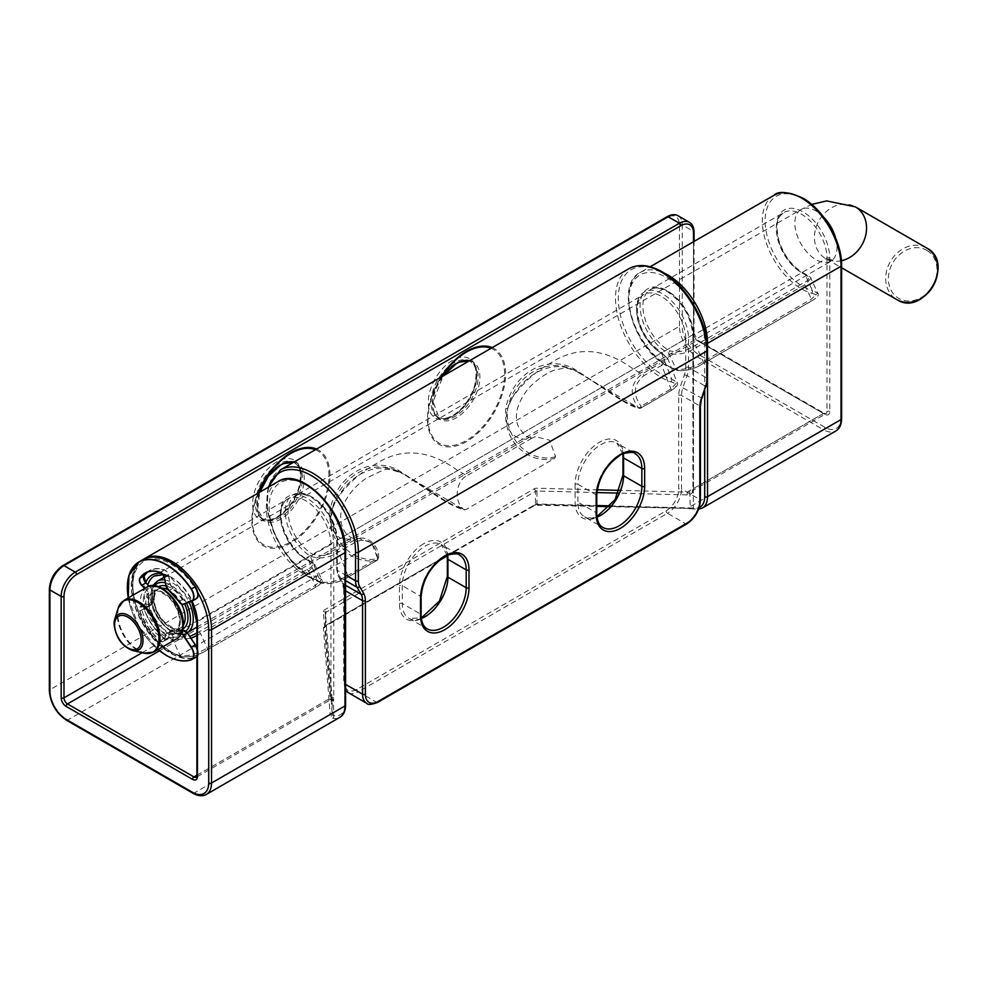 <?xml version="1.0" encoding="UTF-8"?>
<svg xmlns="http://www.w3.org/2000/svg" width="987" height="987" viewBox="0 0 987 987"><rect width="100%" height="100%" fill="white"/><g stroke="black" fill="none" stroke-linecap="round" stroke-linejoin="round"><path stroke-width="0.74" stroke-dasharray="4.93 3.7" d="M574.113 368.891A1.986 0.876 114.3 0 0 574.298 370.236C549.845 358.429 518.52 376.479 507.737 408.655C514.535 375.097 547.205 356.245 574.298 370.236L638.577 407.902A1.986 1.851 106.1 0 0 639.243 408.273A1.986 1.851 106.1 0 0 639.255 408.285A1.986 1.851 106.1 0 0 640.477 408.186C636.208 407.199 630.051 404.473 622.007 400.006L574.113 368.891C546.44 353.864 512.561 373.357 505.788 408.347C504.271 429.308 511.5 444.718 527.49 454.575C535.879 459.424 544.935 460.695 554.632 458.375L465.58 509.785C461.361 508.934 454.958 506.146 446.371 501.408L398.477 470.293C370.841 455.241 336.912 474.796 330.139 509.748C328.622 530.71 335.851 546.119 351.841 555.989C359.724 560.53 368.188 561.924 377.219 560.172A1.986 1.098 78.5 0 0 377.688 558.654A1.986 1.098 78.5 0 0 377.676 558.531C353.839 564.354 327.758 539.21 332.101 510.057C338.923 476.499 371.581 457.635 398.662 471.638C374.184 459.843 342.834 477.918 332.101 510.057A1.986 0.691 -170.9 0 1 330.139 509.748M554.632 458.375L555.582 456.636L549.537 440.116L535.299 436.71L531.894 438.179C526.108 439.869 520.865 439.4 516.152 436.785C501.914 428.802 504.888 406.36 515.054 393.986C525.331 380.711 537.064 370.483 550.277 363.278C574.594 347.029 602.675 346.499 633.333 369.126L642.068 373.962C630.311 383.499 629.138 394.812 638.577 407.902A1.986 0.901 -46.8 0 0 638.614 407.915A1.986 0.901 -46.8 0 0 641.019 406.249L670.975 388.952L677.119 382.302L671.765 379.168A62.6 36.137 60 0 1 662.573 374.961A62.6 36.137 60 0 1 618.306 298.308A62.6 36.137 60 0 1 662.573 272.745A62.6 36.137 60 0 1 706.828 349.41L706.828 378.033L688.556 367.485L688.556 338.862A36.766 21.22 -120 0 0 662.906 294.04A36.766 21.22 -120 0 0 636.578 308.08A36.766 21.22 -120 0 0 661.561 353.272L667.668 358.33L661.697 365.4A1.986 1.147 -120 0 0 660.488 363.907A1.986 1.147 -120 0 0 659.834 363.709C666.891 360.255 667.323 356.702 661.13 353.075L660.217 352.495A34.779 20.073 60 0 1 638.268 321.811A34.779 20.073 60 0 1 643.771 294.558A34.779 20.073 60 0 1 661.167 296.273A34.779 20.073 60 0 1 685.755 338.862L337.283 540.049A34.779 20.073 -120 0 0 312.694 497.46A34.779 20.073 -120 0 0 295.298 495.745A34.779 20.073 -120 0 0 289.796 522.999A34.779 20.073 -120 0 0 311.744 553.682L312.719 554.238C320.948 556.68 328.918 555.36 336.653 550.302L354.419 540.037L340.515 538.186C326.265 530.204 329.251 507.737 339.417 495.375C349.694 482.112 361.427 471.885 374.628 464.68C398.982 448.431 427.05 447.913 457.697 470.528L466.925 475.685C456.265 480.57 453.193 501.051 463.865 509.588L465.58 509.785L463.865 509.588L403.856 474.216L436.464 495.955C448.715 503.814 458.054 508.465 464.495 509.921M347.264 577.469A1.986 1.147 -120 0 0 347.572 577.383C338.8 582.7 330.028 584.588 321.268 583.046L321.268 583.046A1.986 1.357 -71.6 0 0 322.181 582.922C330.374 584.39 338.726 582.577 347.264 577.469L377.219 560.172A1.986 1.147 -120 0 0 377.54 560.085A1.986 1.147 -120 0 0 377.959 559.173A1.986 1.147 -120 0 0 377.762 558.235L378.539 558.395L377.676 558.531L371.605 542.727L358.503 538.408C355.628 539.408 352.359 538.594 348.695 536.003C340.293 529.377 339.17 514.782 342.292 508.219C346.116 496.856 354.111 486.838 366.276 478.164L382.253 470.528C385.312 468.146 392.505 469.368 403.831 474.204L403.856 474.216M628.867 268.735A64.587 37.284 -120 0 0 618.972 320.491A64.587 37.284 -120 0 0 661.167 377.404A64.587 37.284 -120 0 0 670.654 381.735C677.724 383.857 677.65 386.916 670.444 390.889A1.986 1.147 -120 0 0 670.753 390.79A1.986 1.147 -120 0 0 670.975 388.952L661.697 365.4L643.931 375.652A1.986 1.147 -120 0 0 642.722 374.159A1.986 1.147 -120 0 0 642.068 373.962L659.834 363.709M670.654 381.735A1.986 1.357 108.4 0 0 671.765 379.168L661.561 353.272A1.986 1.098 121.9 0 0 661.204 352.396A1.986 1.098 121.9 0 0 660.217 352.495M356.282 541.727A1.986 1.147 -120 0 0 355.073 540.234A1.986 1.147 -120 0 0 354.419 540.037L358.503 538.408C369.212 535.768 379.847 547.477 378.539 558.395A1.986 1.986 0 0 1 377.54 560.085L347.584 577.383A1.986 1.147 -120 0 0 347.794 575.532L377.762 558.235C375.405 542.924 368.25 537.422 356.282 541.727L338.516 551.992C329.029 558.025 319.628 559.395 310.288 556.088A1.986 1.098 -58.1 0 1 311.744 553.682M531.894 438.179L466.925 475.685M268.032 487.393L267.292 510.908L275.731 537.459L291.609 561.689L311.695 578.69L321.268 583.046A1.986 1.357 -71.6 0 1 320.491 581.972C329.448 583.218 338.553 581.072 347.794 575.532L338.516 551.992A1.986 1.147 -120 0 0 337.307 550.487A1.986 1.147 -120 0 0 336.653 550.302M398.477 470.293A1.986 0.876 -65.7 0 0 398.662 471.638L403.831 474.204M555.582 456.636C530.981 464.26 503.345 438.833 507.737 408.655A1.986 0.691 9.1 0 1 505.788 408.347M773.857 195.364A55.642 32.127 -120 0 0 765.32 239.94A55.642 32.127 -120 0 0 801.678 288.969A55.642 32.127 -120 0 0 811.437 293.188A1.986 1.394 105.7 0 0 812.498 290.61A53.656 30.979 60 0 1 803.085 286.538A53.656 30.979 60 0 1 765.147 220.829A53.656 30.979 60 0 1 803.085 198.93A53.656 30.979 60 0 1 841.023 264.639L841.023 417.97A22.849 13.189 60 0 1 824.861 427.297L698.401 354.284A22.849 13.189 60 0 1 682.239 326.29L682.239 224.888L693.479 231.377L693.479 332.779A6.958 4.01 -120 0 0 698.401 341.305L824.861 414.318A6.958 4.01 -120 0 0 829.783 411.48L829.783 258.15A37.753 21.8 -120 0 0 803.085 211.909A37.753 21.8 -120 0 0 776.387 227.318A37.753 21.8 -120 0 0 803.085 273.559A37.753 21.8 -120 0 0 805.108 274.645L810.932 278.408L804.738 284.787L696.538 347.251C687.199 353.383 677.958 355.419 668.804 353.334A1.986 1.234 -63.9 0 1 670.111 350.841C678.303 352.951 686.483 351.249 694.638 345.758L802.838 283.281C810.302 279.765 810.561 276.594 803.591 273.769A35.766 20.653 60 0 1 801.678 272.745A35.766 20.653 60 0 1 778.311 241.235A35.766 20.653 60 0 1 783.789 212.563A35.766 20.653 60 0 1 801.678 214.339A35.766 20.653 60 0 1 826.97 258.15L826.97 411.48A4.972 2.862 60 0 1 825.934 413.75A4.972 2.862 60 0 1 823.454 413.504L696.995 340.49A4.972 2.862 60 0 1 693.479 334.408L693.479 241.766M811.437 293.188C818.482 294.743 818.346 297.42 811.018 301.208L702.83 363.685C694.317 369.015 686.027 371.211 677.946 370.261A1.986 1.394 -74.3 0 1 677.057 370.396L677.057 370.396A1.986 1.394 -74.3 0 1 676.194 369.298C684.99 369.915 693.984 367.349 703.176 361.575L811.376 299.11L817.717 293.053L812.498 290.61L805.108 274.645A1.986 1.234 116.1 0 0 804.578 273.67A1.986 1.234 116.1 0 0 803.591 273.769M197.795 592.644A53.656 30.979 -120 0 0 170.776 563.984A53.656 30.979 -120 0 0 132.838 585.883A53.656 30.979 -120 0 0 170.776 651.605A53.656 30.979 -120 0 0 180.189 655.664C188.973 656.281 197.968 653.715 207.171 647.953L315.359 585.476L321.7 579.418L316.482 576.976A1.986 1.394 -74.3 0 1 315.433 579.554C322.478 581.109 322.33 583.786 315.013 587.586L206.814 650.051C198.301 655.393 190.01 657.576 181.941 656.626A55.642 32.127 60 0 1 172.182 652.407A55.642 32.127 60 0 1 135.824 603.378A55.642 32.127 60 0 1 144.361 558.79C118.539 570.819 137.464 634.986 171.183 652.506L181.053 656.762A1.986 1.394 105.7 0 0 181.941 656.626M704.718 390.383L704.718 343.328A53.656 30.979 -120 0 0 666.78 277.618A53.656 30.979 -120 0 0 628.842 299.517A53.656 30.979 -120 0 0 666.78 365.227A53.656 30.979 -120 0 0 676.194 369.298L668.804 353.334A37.753 21.8 60 0 1 666.78 352.248A37.753 21.8 60 0 1 640.082 306.007A37.753 21.8 60 0 1 666.78 290.597A37.753 21.8 60 0 1 693.479 336.838L693.479 490.169A6.958 4.01 60 0 1 693.281 491.674L690.147 494.684L687.162 494.906L687.26 492.131L693.33 489.614A4.972 2.862 -120 0 0 693.479 488.54L826.97 411.48A1.986 1.147 0 0 1 829.783 411.48M692.245 490.934L692.973 490.317A1.986 1.493 -143 0 0 692.603 490.638L825.934 413.75L824.453 413.405A1.986 1.147 120 0 0 823.454 413.504L687.26 492.131L619.774 490.379M702.386 508.021A24.835 14.336 60 0 1 695.267 508.91L687.199 508.724L687.162 507.886L693.442 507.935A22.849 13.189 -120 0 0 699.191 507.515M196.894 633.099L306.821 569.659C314.298 566.131 314.545 562.96 307.586 560.147A1.986 1.234 -63.9 0 1 308.561 560.036A1.986 1.234 -63.9 0 1 309.091 561.011L314.927 564.786L308.734 571.152L196.894 635.591M147.877 584.847A35.766 20.653 -120 0 0 172.182 636.183A35.766 20.653 -120 0 0 174.094 637.207L189.738 636.418M329.843 699.561L330.522 699.573L329.843 699.561A1.986 1.851 -6.8 0 1 332.261 701.128L330.127 700.005L196.438 777.188A4.972 2.862 -120 0 0 197.474 774.906L197.474 621.588L330.953 544.516L330.953 697.846A4.972 2.862 60 0 1 330.805 698.919L329.843 699.561L330.151 698.302A1.986 1.616 -4.5 0 1 332.138 699.882L332.274 701.301L333.557 699.351A6.958 4.01 -120 0 0 333.766 697.846L333.766 544.516A37.753 21.8 -120 0 0 306.389 497.892A37.753 21.8 -120 0 0 280.407 515.263A37.753 21.8 -120 0 0 309.091 561.011L316.482 576.976A53.656 30.979 60 0 1 269.661 514.795A53.656 30.979 60 0 1 303.897 483.618A53.656 30.979 60 0 1 345.006 551.005L345.006 704.336A22.849 13.189 60 0 1 333.729 715.612L332.274 714.489A1.986 1.703 -5 0 1 330.423 716.241L332.742 718.215A24.835 14.336 -120 0 0 339.861 717.327M332.138 712.861L325.377 626.153L325.377 613.174A1.986 1.616 175.5 0 0 325.377 613.063L332.261 701.128A1.986 1.851 -6.8 0 1 332.274 701.301L332.138 712.861A1.986 1.616 -4.5 0 1 330.151 714.526L330.423 716.241M693.479 490.169A1.986 1.147 180 0 1 692.899 489.355L692.775 490.28A1.986 1.431 -163.1 0 1 692.775 490.28A1.986 1.431 -163.1 0 0 693.281 491.674L693.442 507.935A1.986 1.443 -78 0 0 694.429 509.058L698.562 509.28M332.742 718.215A1.986 1.443 -78 0 0 333.729 715.612L333.557 699.351A1.986 1.431 -163.1 0 0 330.805 698.919M190.972 638.281L172.799 639.699A37.753 21.8 60 0 1 170.776 638.626A37.753 21.8 60 0 1 145.718 582.663M306.821 569.659A1.986 1.147 60 0 1 307.599 569.832A1.986 1.147 60 0 1 308.734 571.152L315.359 585.476A1.986 1.147 60 0 1 315.223 587.499C321.231 583.897 323.391 581.207 321.7 579.418L314.927 564.774M693.479 336.838A1.986 1.147 180 0 1 692.899 336.024L692.899 489.355A1.986 1.147 180 0 1 693.479 488.54L693.479 335.21A35.766 20.653 -120 0 0 668.187 291.412A35.766 20.653 -120 0 0 650.297 289.635L783.789 212.563C779.656 216.412 774.437 218.509 778.657 239.619C783.32 254.473 791.327 265.478 802.665 272.646L804.578 273.67C809.254 276.163 811.376 277.742 810.944 278.42L817.717 293.053C819.518 294.866 817.359 297.556 811.228 301.134L811.228 301.134A1.986 1.147 -120 0 0 811.376 299.11L804.738 284.787A1.986 1.147 -120 0 0 803.603 283.466A1.986 1.147 -120 0 0 802.838 283.281M333.729 700.659A4.972 2.862 180 0 1 333.31 700.388A1.986 1.641 -147 0 0 330.522 699.573M693.33 489.614A1.986 1.431 -163.1 0 0 692.775 490.28L692.603 490.638A1.986 1.493 -143 0 0 692.973 492.747A4.972 2.862 180 0 1 693.442 492.982M174.094 637.207A1.986 1.234 116.1 0 0 172.799 639.699L180.189 655.664A1.986 1.394 105.7 0 0 181.053 656.762C191.231 657.367 199.88 655.097 207.023 649.977A1.986 1.147 60 0 1 206.814 650.051M695.267 508.91A1.986 1.443 -78 0 1 694.429 509.058L690.308 508.712L689.79 491.748M690.369 508.428L609.83 506.713M166.692 655.578A55.642 32.127 60 0 1 127.36 587.512M128.285 597.912A55.445 32.003 -120 0 0 158.093 649.532M181.287 603.945A4.972 2.862 60 0 1 178.931 601.539A25.835 14.916 -120 0 0 169.024 590.571A4.972 2.862 60 0 1 166.063 585.846L164.471 577.716A4.972 2.862 -120 0 0 160.992 572.657M178.894 601.564L182.866 599.269A4.972 2.862 -120 0 0 185.211 601.675A4.972 2.862 -120 0 0 187.407 602.045L183.471 604.315A4.972 2.862 60 0 1 183.422 604.34M181.386 633.58A4.775 2.751 -120 0 0 178.881 633.123A26.032 15.027 60 0 1 168.9 632.655A4.775 2.751 -120 0 0 166.063 633.913L164.459 640.193A5.169 2.986 60 0 1 160.918 641.328A5.169 2.986 60 0 1 160.153 640.785A42.922 24.786 60 0 1 139.759 611.187A5.169 2.986 60 0 1 141.709 606.388L146.36 607.079A4.775 2.751 -120 0 0 148.494 603.908A26.032 15.027 60 0 1 148.494 595.692A4.775 2.751 -120 0 0 146.36 590.066L144.731 588.412M182.459 630.779A25.835 14.916 60 0 1 172.959 630.138A4.972 2.862 -120 0 0 170.924 630.113A4.972 2.862 -120 0 0 169.998 631.446L168.407 637.725A4.972 2.862 60 0 1 167.482 639.058A4.972 2.862 60 0 1 165.002 638.811A4.972 2.862 60 0 1 164.261 638.293A42.725 24.663 60 0 1 143.954 608.831A4.972 2.862 60 0 1 144.571 604.426A4.972 2.862 60 0 1 145.829 604.217L141.894 606.487A4.972 2.862 -120 0 0 140.635 606.697A4.972 2.862 -120 0 0 140.018 611.101A42.725 24.663 -120 0 0 160.326 640.563A4.972 2.862 -120 0 0 161.066 641.081A4.972 2.862 -120 0 0 163.546 641.328A4.972 2.862 -120 0 0 164.471 639.995L166.063 633.716A4.972 2.862 60 0 1 166.988 632.383A4.972 2.862 60 0 1 169.024 632.408A25.835 14.916 -120 0 0 178.931 632.877A4.972 2.862 60 0 1 181.509 633.321M149.173 586.204L150.579 587.623A4.775 2.751 60 0 1 152.714 593.261A26.032 15.027 -120 0 0 152.714 601.465A4.775 2.751 60 0 1 150.579 604.636L145.916 603.958A5.169 2.986 -120 0 0 143.966 608.757A42.922 24.786 -120 0 0 164.373 638.355L160.153 640.785M197.893 652.629A9.734 5.626 60 0 1 195.315 657.256A55.445 32.003 60 0 1 170.776 653.061A55.445 32.003 60 0 1 131.567 585.155A55.445 32.003 60 0 1 170.776 562.528M142.807 559.691A55.642 32.127 -120 0 0 134.281 604.278A55.642 32.127 -120 0 0 170.628 653.308A55.642 32.127 -120 0 0 195.266 657.515L191.33 659.797A55.642 32.127 60 0 1 191.281 659.809M197.893 594.433A9.734 5.626 60 0 1 195.315 599.072L187.468 601.786A4.775 2.751 60 0 1 185.359 601.428A4.775 2.751 60 0 1 183.101 599.121A26.032 15.027 -120 0 0 173.12 588.067A4.775 2.751 60 0 1 170.282 583.527L168.678 575.396A5.169 2.986 -120 0 0 164.373 569.832A42.922 24.786 -120 0 0 143.966 575.877A5.169 2.986 -120 0 0 143.547 577.691M145.336 573.151L147.396 572.164A42.725 24.663 60 0 1 149.271 570.868A42.725 24.663 60 0 1 164.261 570.091A4.972 2.862 60 0 1 168.407 575.446L169.998 583.576A4.972 2.862 -120 0 0 172.959 588.289A25.835 14.916 60 0 1 182.866 599.269L183.101 599.121M164.373 638.355A5.169 2.986 -120 0 0 165.137 638.897A5.169 2.986 -120 0 0 168.678 637.762L170.282 631.483A4.775 2.751 60 0 1 173.12 630.224A26.032 15.027 -120 0 0 183.101 630.693A4.775 2.751 60 0 1 185.285 630.952M168.678 637.762L164.459 640.193M187.468 601.786L195.253 599.331L191.281 601.614M173.12 588.067L169.024 590.571M170.282 583.527L166.063 585.846M168.678 575.396L164.471 577.716M164.373 569.832L160.326 572.361A42.725 24.663 -120 0 0 160.165 572.312M145.916 603.958L150.493 604.908A4.972 2.862 -120 0 0 151.751 604.698A4.972 2.862 -120 0 0 152.714 601.601A25.835 14.916 60 0 1 152.714 593.458A4.972 2.862 -120 0 0 150.493 587.586L146.557 589.856A4.972 2.862 60 0 1 148.778 595.729A25.835 14.916 -120 0 0 148.778 603.871A4.972 2.862 60 0 1 147.816 606.968A4.972 2.862 60 0 1 146.557 607.178L141.709 606.388M148.494 595.692L152.763 593.384C153.651 593.569 152.923 591.632 150.579 587.573L149.123 586.216M144.978 588.264L146.36 590.066M152.714 601.465L148.494 603.908M150.579 604.636L146.36 607.079M143.966 608.757L139.759 611.187M170.282 631.483L166.063 633.913M173.12 630.224L168.9 632.655M182.447 630.841L178.881 633.123M183.101 630.693L170.924 630.113L166.013 633.79L163.546 641.328L167.482 639.058L164.348 638.281C155.317 630.607 148.543 620.761 144.016 608.769L144.571 604.426L140.635 606.697L146.471 607.19L151.751 604.698L152.763 601.515L152.714 593.261M149.21 586.192L150.579 587.623M575.1 484.284L575.1 502.124A34.274 19.789 120 0 0 599.331 516.127A34.274 19.789 120 0 0 623.574 474.142L623.574 456.29A34.274 19.789 120 0 0 599.331 442.299A34.274 19.789 120 0 0 575.1 484.284A1.986 1.147 180 0 1 577.913 484.284A32.287 18.642 -60 0 1 600.738 444.73A32.287 18.642 -60 0 1 616.887 443.138A32.287 18.642 -60 0 1 623.266 453.773M423.694 543.701A34.274 19.789 120 0 0 399.451 585.686L399.451 603.538A34.274 19.789 120 0 0 423.694 617.529A34.274 19.789 120 0 0 447.938 575.544L447.938 557.704A34.274 19.789 120 0 0 423.694 543.701M421.35 618.528A32.287 18.642 -60 0 1 408.951 618.318A32.287 18.642 -60 0 1 402.264 603.538L402.264 585.686A32.287 18.642 -60 0 1 425.101 546.144A32.287 18.642 -60 0 1 441.251 544.54A32.287 18.642 -60 0 1 447.629 555.175M447.173 555.36L441.251 544.54L459.51 555.089A32.287 18.642 120 0 0 443.373 556.68A32.287 18.642 120 0 0 420.536 596.234L402.264 585.686A1.986 1.147 0 0 0 399.451 585.686M622.822 453.958L616.887 443.138L635.159 453.675A32.287 18.642 120 0 0 619.009 455.278A32.287 18.642 120 0 0 596.173 494.832L596.173 512.672A32.287 18.642 120 0 0 602.86 527.453L584.6 516.917A32.287 18.642 -60 0 1 577.913 502.124L596.173 512.672A1.986 1.147 180 0 1 596.753 513.487M596.753 495.634A1.986 1.147 0 0 0 596.173 494.832L577.913 484.284L577.913 502.124A1.986 1.147 0 0 0 575.1 502.124M421.116 597.049A1.986 1.147 0 0 0 420.536 596.234L420.536 614.087A32.287 18.642 120 0 0 427.223 628.867L408.951 618.318L421.289 618.047M322.181 582.922A64.587 37.284 60 0 1 312.694 578.592A64.587 37.284 60 0 1 270.5 521.679A64.587 37.284 60 0 1 280.394 469.923M269.13 486.764A62.6 36.137 -120 0 0 311.287 577.777A62.6 36.137 -120 0 0 320.491 581.972L310.288 556.088A36.766 21.22 60 0 1 285.292 511.081A36.766 21.22 60 0 1 311.287 496.646A36.766 21.22 60 0 1 337.283 541.678A1.986 1.147 180 0 1 336.703 540.864A1.986 1.147 180 0 1 337.283 540.049L337.283 568.672A17.889 10.326 -60 0 0 338.615 574.434L342.674 581.466A21.862 12.621 120 0 1 344.303 588.499L344.303 682.029A17.889 10.326 -60 0 0 356.949 689.321L666.077 510.847A17.889 10.326 -60 0 0 678.723 488.947L678.723 395.429A21.862 12.621 120 0 1 680.364 386.509L684.423 374.789A17.889 10.326 -60 0 0 685.755 367.485L685.755 338.862A1.986 1.147 0 0 1 688.556 338.862M670.444 390.889L640.477 408.186A1.986 1.147 60 0 0 640.797 408.087A1.986 1.147 60 0 0 641.205 407.187A1.986 1.147 60 0 0 641.019 406.249C632.655 394.368 633.629 384.165 643.931 375.652M377.614 702.399A1.986 1.147 60 0 1 376.627 702.3L358.355 691.764L667.483 513.289L685.755 523.826L376.627 702.3A19.876 11.474 -60 0 1 366.683 703.287M337.283 541.678L337.283 570.301L345.586 575.1M345.586 580.64L338.763 576.692L342.822 583.724L345.586 585.328M345.586 590.868L344.303 590.127L344.303 683.646L345.586 684.386M678.723 395.429A1.986 1.147 0 0 1 681.536 395.429L699.808 405.978L699.808 499.496L681.536 488.947L681.536 395.429A19.876 11.474 -60 0 1 683.016 387.311L687.075 375.603L705.347 386.139L701.288 397.86L680.364 386.509M596.999 517.114A32.287 18.642 -60 0 1 584.6 516.917L591.731 518.126L596.938 516.633M399.451 603.538A1.986 1.147 180 0 1 402.264 603.538L420.536 614.087A1.986 1.147 180 0 1 421.116 614.889M337.283 568.672A1.986 1.147 180 0 0 336.703 569.487A1.986 1.147 180 0 0 337.283 570.301A19.876 11.474 120 0 0 338.763 576.692A1.986 1.542 150 0 1 338.294 576.235L342.353 583.268A1.986 1.542 150 0 0 342.822 583.724A19.876 11.474 -60 0 1 344.303 590.127A1.986 1.147 180 0 1 343.723 589.313L343.723 682.831A1.986 1.147 180 0 0 344.303 683.646A19.876 11.474 120 0 0 345.586 689.679M348.423 692.738A19.876 11.474 120 0 0 358.355 691.764A1.986 1.147 60 0 1 356.949 689.321M700.388 500.31A1.986 1.147 0 0 0 699.808 499.496A19.876 11.474 -60 0 1 685.755 523.826A1.986 1.147 60 0 0 686.742 523.924M666.077 510.847A1.986 1.147 60 0 0 667.483 513.289A19.876 11.474 120 0 0 681.536 488.947A1.986 1.147 0 0 0 678.723 488.947M701.905 398.514L701.288 397.86A19.876 11.474 120 0 0 699.808 405.978A1.986 1.147 0 0 1 700.388 406.78M707.408 378.848A1.986 1.147 0 0 0 706.828 378.033A19.876 11.474 -60 0 1 705.347 386.139L705.964 386.793M684.423 374.789L687.075 375.603A19.876 11.474 120 0 0 688.556 367.485A1.986 1.147 0 0 0 685.755 367.485M639.255 408.285A1.986 1.986 0 0 0 640.797 408.087L670.753 390.79C676.65 387.015 678.772 384.19 677.119 382.302L667.668 358.318L661.204 352.396C644.943 339.997 636.997 324.489 637.392 305.896C638.293 300.171 640.415 296.396 643.771 294.558L295.298 495.745C299.345 493.29 304.81 493.895 311.695 497.559C326.833 508.071 335.173 522.505 336.703 540.864L336.703 569.487L338.294 576.235A1.986 1.542 150 0 1 338.615 574.434M344.303 588.499A1.986 1.147 180 0 0 343.723 589.313L342.353 583.268A1.986 1.542 150 0 1 342.674 581.466M345.586 690.024L343.723 682.831A1.986 1.147 180 0 1 344.303 682.029M707.408 350.225A1.986 1.147 0 0 0 706.828 349.41M447.938 575.544A1.986 1.147 0 0 0 447.358 576.359M447.358 558.506A1.986 1.147 180 0 1 447.938 557.704M622.994 474.957A1.986 1.147 180 0 1 623.574 474.142M623.574 456.29A1.986 1.147 0 0 0 622.994 457.104M453.909 415.527A32.287 18.642 -60 0 1 437.759 417.131A32.287 18.642 -60 0 1 432.812 391.259A32.287 18.642 -60 0 1 453.909 362.797A32.287 18.642 -60 0 1 470.046 361.205A32.287 18.642 -60 0 1 475.006 387.077A32.287 18.642 -60 0 1 453.909 415.527M452.502 360.366A34.274 19.789 120 0 0 428.259 402.351A34.274 19.789 120 0 0 452.502 416.341A34.274 19.789 120 0 0 476.733 374.357A34.274 19.789 120 0 0 452.502 360.366M278.26 516.941A32.287 18.642 -60 0 1 262.123 518.533A32.287 18.642 -60 0 1 257.175 492.661A32.287 18.642 -60 0 1 278.26 464.198A32.287 18.642 -60 0 1 294.41 462.607A32.287 18.642 -60 0 1 299.357 488.479A32.287 18.642 -60 0 1 278.26 516.941M276.866 461.768A34.274 19.789 120 0 0 252.623 503.752A34.274 19.789 120 0 0 276.866 517.743A34.274 19.789 120 0 0 301.097 475.759A34.274 19.789 120 0 0 276.866 461.768M492.217 347.634A55.247 31.892 -60 0 1 503.136 391.16A55.247 31.892 -60 0 1 466.555 441.571A55.247 31.892 -60 0 1 429.962 433.404A55.247 31.892 -60 0 1 440.893 377.268M441.571 376.874A54.149 31.263 120 0 0 430.369 432.294A54.149 31.263 120 0 0 466.32 440.535A54.149 31.263 120 0 0 502.26 390.79A54.149 31.263 120 0 0 491.057 348.3M455.266 363.586A32.287 18.642 120 0 0 434.169 392.036A32.287 18.642 120 0 0 439.116 417.908A32.287 18.642 120 0 0 455.266 416.317A32.287 18.642 120 0 0 476.351 387.854A32.287 18.642 120 0 0 471.404 361.982A32.287 18.642 120 0 0 455.266 363.586M469.713 360.625A33.176 19.16 -60 0 1 478.831 385.72A33.176 19.16 -60 0 1 456.426 417.711A33.176 19.16 -60 0 1 434.021 411.591A33.176 19.16 -60 0 1 443.151 375.973L433.083 401.795L439.116 417.908L437.759 417.131C441.448 419.401 446.506 418.833 452.91 415.428C463.15 408.951 470.392 398.995 474.636 385.547C478.448 366.411 473.686 364.61 470.046 361.205L469.047 361.008M316.568 449.048A55.247 31.892 -60 0 1 327.499 492.575A55.247 31.892 -60 0 1 290.906 542.986A55.247 31.892 -60 0 1 256.793 539.544A55.247 31.892 -60 0 1 257.669 493.377M258.199 493.068A54.149 31.263 120 0 0 257.188 538.507A54.149 31.263 120 0 0 290.671 541.949A54.149 31.263 120 0 0 326.623 492.192A54.149 31.263 120 0 0 315.421 449.714M279.617 464.988A32.287 18.642 120 0 0 258.52 493.438A32.287 18.642 120 0 0 263.48 519.322A32.287 18.642 120 0 0 279.617 517.719A32.287 18.642 120 0 0 300.714 489.268A32.287 18.642 120 0 0 295.767 463.384A32.287 18.642 120 0 0 279.617 464.988M294.077 462.027A33.176 19.16 -60 0 1 303.194 487.122A33.176 19.16 -60 0 1 280.789 519.113A33.176 19.16 -60 0 1 259.754 492.168L257.706 509.65L263.48 519.322L262.123 518.533C265.811 520.803 270.857 520.235 277.273 516.843C287.513 510.365 294.755 500.397 298.987 486.961C302.799 467.813 298.049 466.012 294.41 462.607L293.41 462.422M198.634 632.124A1.986 1.147 60 0 1 199.399 632.297A1.986 1.147 60 0 1 200.534 633.617L207.171 647.953A1.986 1.147 60 0 1 207.023 649.964A1.986 1.147 60 0 1 207.023 649.977M162.152 573.644A37.753 21.8 60 0 1 170.776 576.963A37.753 21.8 60 0 1 191.971 601.293M196.894 622.39A1.986 1.147 0 0 1 197.474 621.588A35.766 20.653 -120 0 0 172.182 577.777A35.766 20.653 -120 0 0 154.293 576.001L287.785 498.941A35.766 20.653 60 0 1 305.662 500.705A35.766 20.653 60 0 1 330.953 544.516A1.986 1.147 180 0 1 333.766 544.516M829.783 258.15A1.986 1.147 0 0 0 826.97 258.15L693.479 335.21A1.986 1.147 180 0 0 692.899 336.024C691.332 317.148 682.757 302.306 667.2 291.51C660.118 287.723 654.492 287.106 650.297 289.635A35.766 20.653 -120 0 0 644.819 318.295A35.766 20.653 -120 0 0 668.187 349.817A35.766 20.653 -120 0 0 670.111 350.841M677.946 370.261A55.642 32.127 60 0 1 668.187 366.041A55.642 32.127 60 0 1 631.84 317.012A55.642 32.127 60 0 1 640.366 272.424A55.642 32.127 60 0 1 664.448 273.226M702.83 363.685A1.986 1.147 -120 0 0 703.028 363.598A1.986 1.147 -120 0 0 703.176 361.575L696.538 347.251A1.986 1.147 -120 0 0 695.403 345.931A1.986 1.147 -120 0 0 694.638 345.758M307.586 560.147A35.766 20.653 60 0 1 305.662 559.123A35.766 20.653 60 0 1 282.294 527.601A35.766 20.653 60 0 1 287.785 498.941C284.268 500.865 282.06 504.838 281.172 510.847C278.926 529.106 294.015 553.497 308.561 560.036L314.927 564.786M277.84 481.73A55.642 32.127 -120 0 0 269.315 526.318A55.642 32.127 -120 0 0 305.662 575.347A55.642 32.127 -120 0 0 315.433 579.554M324.55 626.091A1.986 1.147 -120 0 0 325.55 626.19L325.377 626.091A1.986 1.147 180 0 0 325.377 626.153A1.986 1.616 -4.5 0 1 323.391 627.818A3.973 2.295 180 0 1 324.55 626.091L534.078 505.122A3.973 2.295 180 0 1 537.076 504.456L687.26 508.367L823.454 429.727A24.835 14.336 -120 0 0 835.878 430.961M196.894 775.72A1.986 1.147 0 0 1 197.474 774.906L330.953 697.846A1.986 1.147 180 0 1 333.766 697.846M196.894 775.251L330.151 698.302L323.391 611.595A3.973 2.295 0 0 1 324.55 609.867L534.078 488.898A3.973 2.295 0 0 1 537.076 488.232L597.271 489.799M159.549 650.778L696.995 340.49A1.986 1.147 120 0 1 697.982 340.392L824.453 413.405A1.986 1.147 120 0 1 824.861 414.318M142.14 652.715L693.479 334.408A1.986 1.147 180 0 0 694.058 333.594L694.058 241.433M206.382 794.399A24.835 14.336 60 0 1 193.958 793.166L67.498 720.152A24.835 14.336 60 0 1 49.93 689.728L679.426 326.29A24.835 14.336 -120 0 0 696.995 356.714L823.454 429.727A1.986 1.147 120 0 0 824.861 427.297M49.35 690.542A1.986 1.147 180 0 1 49.93 689.728L49.93 588.326A17.889 10.326 -60 0 1 62.576 566.415L666.78 217.584A17.889 10.326 -60 0 1 679.426 224.888L679.426 326.29A1.986 1.147 180 0 1 682.239 326.29M66.499 720.251A1.986 1.147 120 0 0 67.498 720.152L696.995 356.714A1.986 1.147 120 0 0 698.401 354.284M192.958 793.264A1.986 1.147 120 0 0 193.958 793.166L330.151 714.526L323.391 627.818M197.474 649.705L197.474 655.232M687.162 494.906L618.602 493.118M596.901 492.562L536.977 490.995L536.977 503.975L596.753 505.529M610.534 505.887L687.162 507.886M446.704 555.57L535.485 504.308L535.485 491.329L325.957 612.31L325.957 625.289A1.986 1.147 180 0 0 325.377 626.091L325.377 613.112A1.986 1.147 180 0 0 325.377 613.174L332.138 699.882M438.721 560.85L325.55 626.19A1.986 1.147 -120 0 0 325.957 625.289L442.003 558.284M689.37 222.285A19.876 11.474 -60 0 1 693.479 231.377A1.986 1.147 0 0 1 694.058 232.192M679.426 224.888A1.986 1.147 180 0 1 682.239 224.888A19.876 11.474 120 0 0 678.118 215.795M667.2 216.671A1.986 1.147 -120 0 0 666.78 217.584M62.995 565.514A1.986 1.147 -120 0 0 62.576 566.415M49.35 589.14A1.986 1.147 180 0 1 49.93 588.326M693.479 332.779A1.986 1.147 180 0 1 694.058 333.594L697.982 340.392A1.986 1.147 120 0 1 698.401 341.305M841.603 418.772A1.986 1.147 0 0 0 841.023 417.97M841.603 265.454A1.986 1.147 0 0 0 841.023 264.639M811.018 301.208A1.986 1.147 -120 0 0 811.228 301.134L703.028 363.598C694.651 369.064 686.002 371.334 677.057 370.396L667.2 366.14C633.469 348.621 614.543 284.453 640.366 272.424L650.186 266.761M707.062 343.525A1.986 1.147 180 0 1 704.718 343.328M207.023 649.964L315.223 587.499A1.986 1.147 60 0 1 315.211 587.512A1.986 1.147 60 0 1 315.013 587.586M345.006 551.005A1.986 1.147 180 0 1 345.586 551.819M345.006 704.336A1.986 1.147 180 0 1 345.586 705.15M537.076 504.456L536.977 503.975A1.986 1.147 180 0 0 535.485 504.308A1.986 1.147 -120 0 1 535.077 505.221A1.986 1.147 -120 0 1 534.078 505.122M534.078 488.898A1.986 1.147 -120 0 1 535.485 491.329A1.986 1.147 180 0 1 536.977 490.995L537.076 488.232M323.391 611.595A1.986 1.616 175.5 0 1 325.377 613.063L325.377 613.112A1.986 1.147 180 0 1 325.957 612.31A1.986 1.147 -120 0 0 324.55 609.867M835.607 237.966A29.807 17.211 60 0 1 837.001 248.119A29.807 17.211 60 0 1 830.832 261.123A29.807 17.211 60 0 1 815.373 259.322A29.807 17.211 60 0 1 794.856 222.507A29.807 17.211 60 0 1 801.025 209.503A29.807 17.211 60 0 1 816.483 211.304A29.807 17.211 60 0 1 823.479 216.943M841.393 260.741A29.807 24.65 120 0 1 825.601 258.508A29.807 24.65 120 0 1 825.206 258.273A29.807 24.65 120 0 1 819.284 220.126A29.807 24.65 120 0 1 855.396 206.875M187.246 632.692A29.807 17.211 60 0 1 187.086 632.79A29.807 17.211 60 0 1 163.854 624.537A29.807 17.211 60 0 1 151.11 594.174A29.807 17.211 60 0 1 157.278 581.17M154.391 585.76A27.821 16.063 -120 0 0 151.11 595.84A27.821 16.063 -120 0 0 163.719 624.931A27.821 16.063 -120 0 0 185.741 631.174M182.903 628.892A24.342 14.052 60 0 1 163.953 622.106A24.342 14.052 60 0 1 153.565 597.332A24.342 14.052 60 0 1 158.562 586.734M166.013 585.945A24.342 14.052 60 0 1 184.594 603.933M181.645 604.18A22.356 12.905 -120 0 0 167.802 589.535M161.868 588.203A22.356 12.905 -120 0 0 158.191 589.239A22.356 12.905 -120 0 0 153.565 598.998A22.356 12.905 -120 0 0 163.126 621.773A22.356 12.905 -120 0 0 180.547 627.966A22.356 12.905 -120 0 0 183.286 625.289M180.251 622.711A24.342 14.052 -120 0 0 163.497 592.644A24.342 14.052 -120 0 0 145.842 601.799A24.342 14.052 -120 0 0 162.596 631.865A24.342 14.052 -120 0 0 180.251 622.711M148.642 601.836A22.356 12.905 60 0 1 153.269 592.089A22.356 12.905 60 0 1 170.689 598.282A22.356 12.905 60 0 1 180.251 621.045A22.356 12.905 60 0 1 175.624 630.804A22.356 12.905 60 0 1 158.204 624.611A22.356 12.905 60 0 1 148.642 601.836M146.742 587.253A29.807 17.211 -120 0 0 140.573 600.256A29.807 17.211 -120 0 0 153.318 630.619A29.807 17.211 -120 0 0 176.537 638.885M182.706 624.203A27.821 16.063 60 0 1 162.522 634.666A27.821 16.063 60 0 1 143.374 600.306A27.821 16.063 60 0 1 163.558 589.844A27.821 16.063 60 0 1 182.706 624.203M926.978 250.476A27.821 23.009 120 0 1 932.37 286.304A27.821 23.009 120 0 1 898.429 298.234A27.821 23.009 120 0 1 893.038 262.406A27.821 23.009 120 0 1 926.978 250.476M153.787 652.025A29.807 17.211 60 0 1 130.555 643.758A29.807 17.211 60 0 1 117.811 613.396A29.807 17.211 60 0 1 123.98 600.392M118.156 608.152A29.474 17.013 -120 0 0 117.268 613.988A29.474 17.013 -120 0 0 144.151 653.172M132.739 650.581A20.456 11.819 60 0 1 114.085 623.389M164.829 579.924A29.807 17.211 60 0 1 189.146 602.354M926.225 247.749A29.807 24.65 -60 0 0 890.385 261.481A29.807 24.65 -60 0 0 896.443 299.382M186.518 603.267A27.821 16.063 -120 0 0 165.397 582.836M128.236 597.937L138.809 626.251L158.043 649.557M579.468 372.802C571.041 368.916 565.711 367.411 563.454 368.299L555.2 369.903C548.723 372.037 541.912 376.195 534.769 382.388C526.885 388.964 521.161 397.502 517.583 407.989C515.831 414.429 516.016 420.413 518.113 425.928C527.959 441.695 530.105 436.575 535.299 436.71M579.492 372.815C602.107 386.707 627.485 406.718 639.243 408.273M163.089 574.767L171.183 577.876L191.651 601.465M196.894 656.33L196.894 647.731M447.234 555.94L535.077 505.221L596.753 506.368M164.249 577.148L801.025 209.503L811.696 204.432M187.246 632.704L187.086 632.79C174.576 641.982 149.099 615.604 150.53 594.988L152.862 585.686M154.145 598.196C155.304 591.916 156.662 588.931 158.191 589.239L153.269 592.089C154.947 589.079 160.227 590.966 169.098 597.727C175.982 605.265 179.498 613.297 179.671 621.859C178.511 628.139 177.154 631.112 175.624 630.804L180.547 627.966C178.869 630.964 173.589 629.077 164.73 622.316C157.846 614.79 154.317 606.746 154.145 598.196M196.894 627.127L832.88 260.173L825.601 258.508L841.603 267.748"/><path stroke-width="1.48" d="M189.738 636.418L196.894 633.099M196.894 635.591L190.972 638.281M166.692 564.712A55.642 32.127 60 0 1 191.33 588.943A9.932 5.737 60 0 1 191.897 601.33A9.932 5.737 60 0 1 191.318 601.601L195.833 599.06A9.932 5.737 -120 0 0 195.266 586.673A55.642 32.127 -120 0 0 170.628 562.442A55.642 32.127 -120 0 0 142.807 559.691L138.883 561.961A55.642 32.127 60 0 1 166.692 564.712M144.731 588.412L141.709 585.365A5.169 2.986 60 0 1 139.759 578.308A42.922 24.786 60 0 1 160.153 572.275A5.169 2.986 60 0 1 164.459 577.839L166.063 585.957A4.775 2.751 -120 0 0 168.9 590.497A26.032 15.027 60 0 1 178.881 601.552L178.894 601.564A4.775 2.751 -120 0 0 181.139 603.859A4.775 2.751 -120 0 0 183.249 604.229L191.096 601.502A9.734 5.626 -120 0 0 191.108 589.103A55.445 32.003 -120 0 0 166.556 564.959A55.445 32.003 -120 0 0 128.285 597.912M191.108 589.103L195.315 586.66A9.734 5.626 60 0 1 197.893 594.433M127.36 587.512A55.642 32.127 60 0 1 138.883 561.961L128.915 575.544L128.236 597.937M158.093 649.532A55.445 32.003 -120 0 0 166.556 655.491A55.445 32.003 -120 0 0 191.108 659.698A9.734 5.626 -120 0 0 191.096 647.287L183.249 635.505A4.775 2.751 -120 0 0 181.386 633.58M170.776 562.528A55.445 32.003 60 0 1 195.303 586.648M191.281 601.614L183.459 604.328L191.096 601.502M183.422 604.34A4.972 2.862 60 0 1 181.287 603.945M160.992 572.657A4.972 2.862 -120 0 0 160.326 572.361L160.227 572.374C160.77 571.596 162.164 573.398 164.41 577.79L164.447 577.728M160.165 572.312A42.725 24.663 -120 0 0 145.336 573.151A42.725 24.663 -120 0 0 140.018 578.382A4.972 2.862 -120 0 0 141.894 585.168L144.978 588.264M149.123 586.216L145.829 582.898A4.972 2.862 60 0 1 143.954 576.1A42.725 24.663 60 0 1 147.396 572.176L144.016 576.001M143.547 577.691A5.169 2.986 -120 0 0 145.866 582.873L143.991 576.063L139.759 578.308M149.173 586.204L145.916 582.873L141.709 585.365M197.893 652.629A9.734 5.626 60 0 0 195.315 644.856L195.34 644.819C201.188 659.328 195.451 655.343 195.833 657.256A9.932 5.737 -120 0 0 195.253 644.856L187.407 633.074A4.972 2.862 -120 0 0 182.866 630.607A25.835 14.916 60 0 1 182.459 630.779L182.447 630.841M185.285 630.952A4.775 2.751 60 0 1 187.456 633.049L183.471 635.344L191.318 647.127A9.932 5.737 60 0 1 191.897 659.526A9.932 5.737 60 0 1 191.33 659.797L191.305 659.797A55.642 32.127 60 0 1 166.692 655.578M181.509 633.321A4.972 2.862 60 0 1 183.471 635.344L183.249 635.505M195.303 644.832L187.493 633.037L195.34 644.819L191.096 647.287M160.153 572.275L160.227 572.374C154.367 570.535 149.407 570.794 145.336 573.151M164.459 577.839L166.038 585.859M166.063 585.957L169.011 590.571M168.9 590.497L181.176 603.958L183.249 604.229M158.043 649.557L166.593 655.59C175.908 660.821 184.15 662.228 191.305 659.797L191.108 659.698M596.173 496.449A34.274 19.789 -60 0 1 620.416 454.464A34.274 19.789 -60 0 1 644.647 468.467L644.647 486.307A34.274 19.789 -60 0 1 620.416 528.292A34.274 19.789 -60 0 1 596.173 514.301L596.173 496.449A1.986 1.147 0 0 0 596.753 495.634L596.753 513.487A1.986 1.147 180 0 1 596.173 514.301M420.536 597.851A34.274 19.789 -60 0 1 444.767 555.878A34.274 19.789 -60 0 1 469.01 569.869L469.01 587.721A34.274 19.789 -60 0 1 444.767 629.694A34.274 19.789 -60 0 1 420.536 615.703L420.536 597.851A1.986 1.147 0 0 0 421.116 597.049L421.116 614.889A1.986 1.147 180 0 1 420.536 615.703M661.167 271.943A64.587 37.284 -120 0 0 628.867 268.735C638.305 263.64 649.409 264.676 662.154 271.844C686.446 285.181 708 322.527 707.408 350.225A1.986 1.147 0 0 1 706.828 351.039A64.587 37.284 -120 0 0 661.167 271.943M628.867 268.735L280.394 469.923A64.587 37.284 60 0 1 312.694 473.131A64.587 37.284 60 0 1 358.355 552.226A1.986 1.147 180 0 1 355.542 552.226A62.6 36.137 -120 0 0 311.287 475.561A62.6 36.137 -120 0 0 269.13 486.764M447.629 555.175A32.287 18.642 -60 0 1 447.938 559.321L447.938 577.173L466.197 587.721L466.197 569.869A32.287 18.642 120 0 0 459.51 555.089C458.721 552.14 444.582 555.2 444.36 556.779C430.295 566.55 422.547 579.974 421.116 597.049M421.116 614.889C421.375 622.143 423.411 626.807 427.223 628.867A32.287 18.642 120 0 0 443.373 627.263A32.287 18.642 120 0 0 466.197 587.721A1.986 1.147 0 0 0 469.01 587.721M421.289 618.047L439.449 601.034L447.358 576.359A1.986 1.147 0 0 0 447.938 577.173A32.287 18.642 -60 0 1 425.101 616.715A32.287 18.642 -60 0 1 421.35 618.528M623.266 453.773A32.287 18.642 -60 0 1 623.574 457.919L623.574 475.759L641.846 486.307L641.846 468.467A32.287 18.642 120 0 0 635.159 453.675C634.37 450.738 620.231 453.798 619.996 455.377C605.932 465.148 598.184 478.572 596.753 495.634M596.753 513.487C597.012 520.741 599.047 525.392 602.86 527.453A32.287 18.642 120 0 0 619.009 525.861A32.287 18.642 120 0 0 641.846 486.307A1.986 1.147 0 0 0 644.647 486.307M644.647 468.467A1.986 1.147 180 0 1 641.846 468.467L623.574 457.919A1.986 1.147 0 0 1 622.994 457.104L622.994 474.957A1.986 1.147 180 0 0 623.574 475.759A32.287 18.642 -60 0 1 600.738 515.313A32.287 18.642 -60 0 1 596.999 517.114M706.828 351.039L358.355 552.226L358.355 580.837A17.889 10.326 120 0 0 359.687 586.599L363.747 593.631A21.862 12.621 -60 0 1 365.387 600.676L365.387 694.194A17.889 10.326 120 0 0 378.033 701.498L687.162 523.024A17.889 10.326 120 0 0 699.808 501.112L699.808 407.594A21.862 12.621 -60 0 1 701.436 398.674L705.495 386.953A17.889 10.326 120 0 0 706.828 379.65L706.828 351.039M345.586 575.1L355.542 580.837L355.542 552.226M345.586 585.328L361.094 594.273L357.035 587.24L345.586 580.64M345.586 684.386L362.574 694.194L362.574 600.676L345.586 590.868M447.173 555.36L447.358 558.506A1.986 1.147 180 0 0 447.938 559.321L466.197 569.869A1.986 1.147 180 0 0 469.01 569.869M345.586 689.679A19.876 11.474 120 0 0 348.423 692.738L366.683 703.287A19.876 11.474 -60 0 1 362.574 694.194A1.986 1.147 180 0 0 365.387 694.194M365.387 600.676A1.986 1.147 180 0 1 362.574 600.676A19.876 11.474 120 0 0 361.094 594.273A1.986 1.542 150 0 0 363.747 593.631M359.687 586.599A1.986 1.542 150 0 1 357.035 587.24A19.876 11.474 -60 0 1 355.542 580.837A1.986 1.147 180 0 0 358.355 580.837M378.033 701.498A1.986 1.147 60 0 1 377.614 702.399L686.742 523.924C695.058 518.237 699.61 510.353 700.388 500.31A1.986 1.147 0 0 1 699.808 501.112M687.162 523.024A1.986 1.147 60 0 1 686.742 523.924M699.808 407.594A1.986 1.147 0 0 0 700.388 406.78L700.388 500.31M701.436 398.674L700.388 406.78M705.495 386.953L701.905 398.514M706.828 379.65A1.986 1.147 0 0 0 707.408 378.848L707.408 350.225M440.893 377.268A55.247 31.892 -60 0 1 466.555 351.36A55.247 31.892 -60 0 1 492.217 347.634M491.057 348.3A54.149 31.263 120 0 0 466.32 352.125A54.149 31.263 120 0 0 441.571 376.874M469.047 361.008L459.362 362.13L456.253 363.685L443.151 375.961A33.176 19.16 -60 0 1 456.426 363.537A33.176 19.16 -60 0 1 469.713 360.625M257.669 493.377A55.247 31.892 -60 0 1 290.906 452.762A55.247 31.892 -60 0 1 316.568 449.048M315.421 449.714A54.149 31.263 120 0 0 290.671 453.526A54.149 31.263 120 0 0 258.199 493.068M293.41 462.422L283.713 463.545L280.616 465.087L268.402 476.178L259.766 492.168A33.176 19.16 -60 0 1 280.789 464.939A33.176 19.16 -60 0 1 294.077 462.027M191.971 601.293A37.753 21.8 60 0 1 197.474 623.204L197.474 649.705M191.651 601.465L196.894 622.39A1.986 1.147 0 0 0 197.474 623.204M145.718 582.663A37.753 21.8 60 0 1 162.152 573.644M163.089 574.767L154.293 576.001A35.766 20.653 -120 0 0 147.877 584.847M664.448 273.226A55.642 32.127 60 0 1 668.187 275.188A55.642 32.127 60 0 1 707.531 343.328L841.023 266.256A55.642 32.127 -120 0 0 801.678 198.116A55.642 32.127 -120 0 0 773.857 195.364C778.262 190.762 787.873 191.651 802.665 198.017C823.577 209.491 842.108 241.605 841.603 265.454L841.603 418.772C841.479 424.694 839.579 428.753 835.878 430.961A24.835 14.336 -120 0 0 841.023 419.586L841.023 266.256A1.986 1.147 0 0 0 841.603 265.454M143.584 559.271L144.361 558.79A55.642 32.127 60 0 1 172.182 561.554A55.642 32.127 60 0 1 211.526 629.694L345.006 552.634A55.642 32.127 -120 0 0 305.662 484.481A55.642 32.127 -120 0 0 277.84 481.73C301.158 465.383 347.276 513.845 345.586 551.819A1.986 1.147 180 0 1 345.006 552.634L345.006 705.952A24.835 14.336 -120 0 1 339.861 717.327L206.382 794.399A24.835 14.336 60 0 0 211.526 783.024L345.006 705.952A1.986 1.147 180 0 0 345.586 705.15L345.586 551.819M197.474 655.232L197.474 776.535A6.958 4.01 60 0 1 192.551 779.372L66.092 706.359A6.958 4.01 60 0 1 61.169 697.846L61.169 596.432L49.93 589.942L49.93 691.356A22.849 13.189 -120 0 0 66.092 719.338L192.551 792.351A22.849 13.189 -120 0 0 208.713 783.024L208.713 629.694A53.656 30.979 -120 0 0 197.795 592.644M208.713 629.694A1.986 1.147 0 0 0 211.526 629.694L211.526 783.024A1.986 1.147 0 0 1 208.713 783.024M707.062 343.525A1.986 1.147 180 0 0 707.531 343.328L707.531 496.658L841.023 419.586A1.986 1.147 0 0 0 841.603 418.772M699.191 507.515A22.849 13.189 -120 0 0 704.718 496.658A1.986 1.147 180 0 0 707.531 496.658A24.835 14.336 60 0 1 702.386 508.021L835.878 430.961M693.479 241.766L693.479 232.994A17.889 10.326 120 0 0 680.833 225.702L76.628 574.533A17.889 10.326 120 0 0 63.982 596.432L63.982 697.846A4.972 2.862 -120 0 0 67.498 703.928L193.958 776.942A4.972 2.862 -120 0 0 196.438 777.188L196.894 775.72A1.986 1.147 0 0 0 197.474 776.535M192.551 779.372A1.986 1.147 120 0 1 193.958 776.942L196.894 775.251M66.092 706.359A1.986 1.147 120 0 1 67.498 703.928L159.549 650.778M597.271 489.799L619.774 490.379M61.169 697.846A1.986 1.147 180 0 0 63.982 697.846L142.14 652.715M63.982 565.613L75.222 572.102L679.426 223.259L668.187 216.77L63.982 565.613A19.876 11.474 120 0 0 49.93 589.942A1.986 1.147 180 0 1 49.35 589.14C50.127 579.085 54.667 571.202 62.995 565.514A1.986 1.147 -120 0 1 63.982 565.613M618.602 493.118L596.901 492.562M596.753 505.529L610.534 505.887M704.718 496.658L704.718 390.383M442.003 558.284L446.704 555.57M680.833 225.702A1.986 1.147 -120 0 0 679.426 223.259A19.876 11.474 -60 0 1 689.37 222.285L678.118 215.795A19.876 11.474 120 0 0 668.187 216.77A1.986 1.147 -120 0 0 667.2 216.671C671.444 214.352 675.083 214.068 678.118 215.795M63.982 596.432A1.986 1.147 180 0 1 61.169 596.432A19.876 11.474 -60 0 1 75.222 572.102A1.986 1.147 -120 0 1 76.628 574.533M693.479 232.994A1.986 1.147 0 0 0 694.058 232.192C693.947 227.343 692.38 224.049 689.37 222.285M49.93 691.356A1.986 1.147 180 0 1 49.35 690.542L49.35 589.14M66.092 719.338A1.986 1.147 120 0 0 66.499 720.251C56.049 713.083 50.337 703.176 49.35 690.542M192.551 792.351A1.986 1.147 120 0 0 192.958 793.264L66.499 720.251M811.696 204.432L826.662 200.904L855.396 206.875A29.807 24.65 120 0 1 855.791 207.11A29.807 24.65 120 0 1 865.402 236.485A29.807 24.65 120 0 1 841.393 260.741M189.146 602.354A29.807 17.211 60 0 1 193.242 619.787A29.807 17.211 60 0 1 187.246 632.692M185.741 631.174A27.821 16.063 -120 0 0 190.442 619.75A27.821 16.063 -120 0 0 186.518 603.267M158.562 586.734A24.342 14.052 60 0 1 166.013 585.945M184.594 603.933A24.342 14.052 60 0 1 187.974 618.257A24.342 14.052 60 0 1 182.903 628.892M183.286 625.289A22.356 12.905 -120 0 0 185.174 618.207A22.356 12.905 -120 0 0 181.645 604.18M167.802 589.535A22.356 12.905 -120 0 0 161.868 588.203M146.742 587.253C159.24 578.074 184.717 604.439 183.286 625.067C183.027 631.729 180.781 636.344 176.537 638.885A29.807 17.211 -120 0 0 182.706 625.869A29.807 17.211 -120 0 0 169.961 595.506A29.807 17.211 -120 0 0 146.742 587.253L123.98 600.392A29.807 17.211 60 0 1 147.199 608.646A29.807 17.211 60 0 1 159.956 639.008A29.807 17.211 60 0 1 153.787 652.025L144.151 653.172A29.474 17.013 -120 0 0 158.932 639.317A29.474 17.013 -120 0 0 141.425 604.821A29.474 17.013 -120 0 0 118.156 608.152L114.702 619.33A20.456 11.819 60 0 1 130.852 617.011A20.456 11.819 60 0 1 143.004 640.97A20.456 11.819 60 0 1 132.739 650.581L144.151 653.172M896.443 299.382A29.807 24.65 -60 0 0 896.838 299.616A29.807 24.65 -60 0 0 932.949 286.366A29.807 24.65 -60 0 0 927.04 248.218A29.807 24.65 -60 0 0 926.633 247.984A29.807 24.65 -60 0 0 926.225 247.749M114.628 624.45A18.802 10.857 -120 0 0 127.57 647.682A18.802 10.857 -120 0 0 141.215 640.612A18.802 10.857 -120 0 0 128.273 617.381A18.802 10.857 -120 0 0 114.628 624.45M823.479 216.943A29.807 17.211 60 0 1 835.607 237.966M164.249 577.148L157.278 581.17A29.807 17.211 60 0 1 164.829 579.924M165.397 582.836A27.821 16.063 -120 0 0 154.391 585.76M114.085 623.389A20.456 11.819 60 0 1 114.702 619.33L114.036 623.599C115.43 637.146 121.66 646.14 132.739 650.581M142.807 559.691C150.48 555.447 159.783 556.36 170.726 562.43C179.905 567.833 188.11 575.902 195.34 586.636C201.175 601.12 195.463 597.147 195.833 599.06M195.833 657.256L191.305 659.797M145.916 582.873L149.21 586.192M182.879 630.594L187.493 633.037M280.394 469.923L268.032 487.393M345.586 690.024L348.423 692.738M366.683 703.287C367.744 705.026 371.383 704.73 377.614 702.399M705.964 386.793L707.408 378.848M447.358 558.506L447.358 576.359M622.994 457.104L622.822 453.958M622.994 474.957L615.086 499.632L596.938 516.633M650.186 266.761L773.857 195.364M144.361 558.79L277.84 481.73M667.2 216.671L62.995 565.514M694.058 241.433L694.058 232.192M192.958 793.264C198.153 796.114 202.619 796.497 206.382 794.399M196.894 775.72L196.894 656.33M196.894 647.731L196.894 622.39M698.562 509.28L702.386 508.021M345.586 705.15C345.475 711.059 343.562 715.119 339.861 717.327M596.753 506.368L609.83 506.713M438.721 560.85L447.234 555.94M841.603 267.748L896.838 299.616C923.499 317.283 955.342 263.11 927.052 248.218L927.052 248.218M176.537 638.885L153.787 652.025M196.894 627.127L187.246 632.704M855.396 206.875L926.633 247.984M123.98 600.392L118.156 608.152M157.278 581.17L152.862 585.686"/></g></svg>
